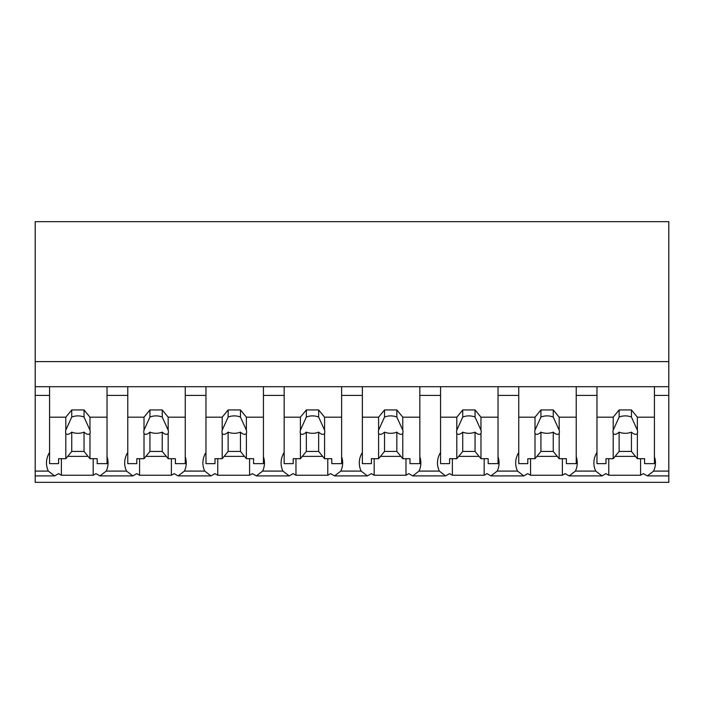 <?xml version="1.0" encoding="UTF-8"?>
<svg xmlns="http://www.w3.org/2000/svg" width="704" height="704" viewBox="0 0 704 704"><rect width="100%" height="100%" fill="white"/><g stroke="black" fill="none" stroke-linecap="round" stroke-linejoin="round"><path stroke-width="1.06" d="M668.8 386.716L668.8 482.328L35.2 482.328L35.2 395.428L49.57 395.428L49.57 386.716L668.8 386.716L668.8 361.61L35.2 361.61L35.2 395.428M668.8 361.61L668.8 221.672L35.2 221.672L35.2 361.61M668.8 471.09L653.611 471.09L647.354 475.904L643.35 473.625A37.198 26.303 -0 0 1 640.578 475.244L608.766 475.244A37.198 26.303 -0 0 1 605.994 473.625L601.99 475.904L569.158 475.904L565.145 473.625A37.198 26.303 -0 0 1 562.382 475.244L530.57 475.244A37.198 26.303 -0 0 1 527.798 473.625L523.785 475.904L490.952 475.904L486.948 473.625A37.198 26.303 -0 0 1 484.176 475.244L452.364 475.244A37.198 26.303 -0 0 1 449.601 473.625L445.588 475.904L412.755 475.904L408.751 473.625A37.198 26.303 -0 0 1 405.979 475.244L374.167 475.244A37.198 26.303 -0 0 1 371.395 473.625L367.391 475.904L334.558 475.904L330.546 473.625A37.198 26.303 -0 0 1 327.782 475.244L295.97 475.244A37.198 26.303 -0 0 1 293.198 473.625L289.194 475.904L256.362 475.904L252.349 473.625A37.198 26.303 -0 0 1 249.586 475.244L217.765 475.244A37.198 26.303 -0 0 1 215.002 473.625L210.989 475.904L178.156 475.904L174.152 473.625A37.198 26.303 -0 0 1 171.38 475.244L139.568 475.244A37.198 26.303 -0 0 1 136.796 473.625L132.792 475.904L99.959 475.904L95.955 473.625A37.198 26.303 -0 0 1 93.183 475.244L61.371 475.244A37.198 26.303 -0 0 1 58.599 473.625L54.595 475.904L35.2 475.904M49.57 452.434A37.198 26.303 180 0 0 46.49 462.906A37.198 26.303 180 0 0 48.33 471.09L54.595 475.904M35.2 386.716L49.57 386.716L49.57 417.19L65.806 417.19L71.738 409.939L84.049 409.939L89.971 417.19L107.034 417.19L107.034 386.716L107.034 395.428L127.767 395.428L127.767 386.716L127.767 417.19L144.012 417.19L149.934 409.939L162.246 409.939L168.177 417.19L185.24 417.19L185.24 386.716L185.24 395.428L205.964 395.428L205.964 386.716L205.964 417.19L222.209 417.19L228.131 409.939L240.451 409.939L246.374 417.19L263.437 417.19L263.437 386.716L263.437 395.428L284.17 395.428L284.17 386.716L284.17 417.19L300.406 417.19L306.328 409.939L318.648 409.939L324.57 417.19L341.634 417.19L341.634 386.716L341.634 395.428L362.366 395.428L362.366 386.716L362.366 417.19L378.602 417.19L384.534 409.939L396.845 409.939L402.776 417.19L419.83 417.19L419.83 386.716L419.83 395.428L440.563 395.428L440.563 386.716L440.563 417.19L456.808 417.19L462.73 409.939L475.05 409.939L480.973 417.19L498.036 417.19L498.036 386.716L498.036 395.428L518.76 395.428L518.76 386.716L518.76 417.19L535.005 417.19L540.927 409.939L553.247 409.939L559.17 417.19L576.233 417.19L576.233 386.716L576.233 395.428L596.966 395.428L596.966 386.716L596.966 417.19L613.202 417.19L619.133 409.939L631.444 409.939L637.366 417.19L654.43 417.19L654.43 386.716L654.43 395.428L668.8 395.428M61.371 458.7L61.371 475.244M93.183 458.7L93.183 475.244M67.707 456.377L88.079 456.377M127.767 452.434A37.198 26.303 180 0 0 124.687 462.906A37.198 26.303 180 0 0 126.535 471.09L106.216 471.09A37.198 26.303 180 0 0 108.064 462.906A37.198 26.303 180 0 0 107.034 456.773M106.216 471.09L99.959 475.904M653.611 471.09A37.198 26.303 180 0 0 655.459 462.906A37.198 26.303 180 0 0 654.43 456.773M596.966 452.434A37.198 26.303 180 0 0 593.886 462.906A37.198 26.303 180 0 0 595.725 471.09L601.99 475.904M608.766 458.7L608.766 475.244M640.578 458.7L640.578 475.244M615.102 456.377L635.474 456.377M595.725 471.09L575.414 471.09A37.198 26.303 180 0 0 577.262 462.906A37.198 26.303 180 0 0 576.233 456.773M126.535 471.09L132.792 475.904M139.568 458.7L139.568 475.244M171.38 458.7L171.38 475.244M145.904 456.377L166.276 456.377M205.964 452.434A37.198 26.303 180 0 0 202.884 462.906A37.198 26.303 180 0 0 204.732 471.09L184.422 471.09A37.198 26.303 180 0 0 186.261 462.906A37.198 26.303 180 0 0 185.24 456.773M184.422 471.09L178.156 475.904M204.732 471.09L210.989 475.904M217.765 458.7L217.765 475.244M249.586 458.7L249.586 475.244M224.101 456.377L244.473 456.377M284.17 452.434A37.198 26.303 180 0 0 281.09 462.906A37.198 26.303 180 0 0 282.929 471.09L262.618 471.09A37.198 26.303 180 0 0 264.458 462.906A37.198 26.303 180 0 0 263.437 456.773M262.618 471.09L256.362 475.904M282.929 471.09L289.194 475.904M295.97 458.7L295.97 475.244M327.782 458.7L327.782 475.244M302.306 456.377L322.678 456.377M362.366 452.434A37.198 26.303 180 0 0 359.286 462.906A37.198 26.303 180 0 0 361.134 471.09L340.815 471.09A37.198 26.303 180 0 0 342.663 462.906A37.198 26.303 180 0 0 341.634 456.773M340.815 471.09L334.558 475.904M361.134 471.09L367.391 475.904M374.167 458.7L374.167 475.244M405.979 458.7L405.979 475.244M380.503 456.377L400.875 456.377M440.563 452.434A37.198 26.303 180 0 0 437.483 462.906A37.198 26.303 180 0 0 439.331 471.09L419.012 471.09A37.198 26.303 180 0 0 420.86 462.906A37.198 26.303 180 0 0 419.83 456.773M419.012 471.09L412.755 475.904M439.331 471.09L445.588 475.904M452.364 458.7L452.364 475.244M484.176 458.7L484.176 475.244M458.7 456.377L479.072 456.377M518.76 452.434A37.198 26.303 180 0 0 515.689 462.906A37.198 26.303 180 0 0 517.528 471.09L497.218 471.09A37.198 26.303 180 0 0 499.057 462.906A37.198 26.303 180 0 0 498.036 456.773M497.218 471.09L490.952 475.904M517.528 471.09L523.785 475.904M530.57 458.7L530.57 475.244M562.382 458.7L562.382 475.244M536.906 456.377L557.278 456.377M575.414 471.09L569.158 475.904M89.971 417.19L89.971 430.17A12.311 8.712 180 0 1 90.209 431.851A12.311 8.712 180 0 1 89.971 433.532L89.971 458.7L97.187 458.7L97.187 463.637L107.034 463.637L107.034 417.19M65.806 417.19L65.806 430.17A12.311 8.712 180 0 0 65.578 431.851A12.311 8.712 180 0 0 65.806 433.532L65.806 458.7L58.599 458.7L58.599 463.637L49.57 463.637L49.57 417.19M65.806 430.17L71.738 417.058A12.311 8.712 0 0 1 84.049 417.058L84.049 409.939M71.738 409.939L71.738 417.058M89.971 430.17L84.049 417.058M89.971 433.532C88.625 434.984 86.645 434.518 84.049 432.133L84.049 451.449L89.971 458.7M65.806 458.7L71.738 451.449L84.049 451.449M65.806 433.532C67.17 434.984 69.142 434.518 71.738 432.133A12.311 8.712 180 0 0 84.049 432.133M71.738 432.133L71.738 451.449M168.177 417.19L168.177 430.17A12.311 8.712 180 0 1 168.406 431.851A12.311 8.712 180 0 1 168.177 433.532L168.177 458.7L175.384 458.7L175.384 463.637L185.24 463.637L185.24 417.19M144.012 417.19L144.012 430.17A12.311 8.712 180 0 0 143.774 431.851A12.311 8.712 180 0 0 144.012 433.532L144.012 458.7L136.796 458.7L136.796 463.637L127.767 463.637L127.767 417.19M144.012 430.17L149.934 417.058A12.311 8.712 0 0 1 162.246 417.058L162.246 409.939M149.934 409.939L149.934 417.058M168.177 430.17L162.246 417.058M168.177 433.532C166.822 434.984 164.842 434.518 162.246 432.133L162.246 451.449L168.177 458.7M144.012 458.7L149.934 451.449L162.246 451.449M144.012 433.532C145.367 434.984 147.338 434.518 149.934 432.133A12.311 8.712 180 0 0 162.246 432.133M149.934 432.133L149.934 451.449M246.374 417.19L246.374 430.17A12.311 8.712 180 0 1 246.602 431.851A12.311 8.712 180 0 1 246.374 433.532L246.374 458.7L253.581 458.7L253.581 463.637L263.437 463.637L263.437 417.19M222.209 417.19L222.209 430.17A12.311 8.712 180 0 0 221.971 431.851A12.311 8.712 180 0 0 222.209 433.532L222.209 458.7L214.993 458.7L214.993 463.637L205.964 463.637L205.964 417.19M222.209 430.17L228.131 417.058A12.311 8.712 0 0 1 240.451 417.058L240.451 409.939M228.131 409.939L228.131 417.058M246.374 430.17L240.451 417.058M246.374 433.532C245.018 434.984 243.047 434.518 240.451 432.133L240.451 451.449L246.374 458.7M222.209 458.7L228.131 451.449L240.451 451.449M222.209 433.532C223.564 434.984 225.544 434.518 228.131 432.133A12.311 8.712 180 0 0 240.451 432.133M228.131 432.133L228.131 451.449M324.57 417.19L324.57 430.17A12.311 8.712 180 0 1 324.808 431.851A12.311 8.712 180 0 1 324.57 433.532L324.57 458.7L331.786 458.7L331.786 463.637L341.634 463.637L341.634 417.19M300.406 417.19L300.406 430.17A12.311 8.712 180 0 0 300.177 431.851A12.311 8.712 180 0 0 300.406 433.532L300.406 458.7L293.198 458.7L293.198 463.637L284.17 463.637L284.17 417.19M300.406 430.17L306.328 417.058A12.311 8.712 0 0 1 318.648 417.058L318.648 409.939M306.328 409.939L306.328 417.058M324.57 430.17L318.648 417.058M324.57 433.532C323.215 434.984 321.244 434.518 318.648 432.133L318.648 451.449L324.57 458.7M300.406 458.7L306.328 451.449L318.648 451.449M300.406 433.532C301.761 434.984 303.741 434.518 306.328 432.133A12.311 8.712 180 0 0 318.648 432.133M306.328 432.133L306.328 451.449M402.776 417.19L402.776 430.17A12.311 8.712 180 0 1 403.005 431.851A12.311 8.712 180 0 1 402.776 433.532L402.776 458.7L409.983 458.7L409.983 463.637L419.83 463.637L419.83 417.19M378.602 417.19L378.602 430.17A12.311 8.712 180 0 0 378.374 431.851A12.311 8.712 180 0 0 378.602 433.532L378.602 458.7L371.395 458.7L371.395 463.637L362.366 463.637L362.366 417.19M378.602 430.17L384.534 417.058A12.311 8.712 0 0 1 396.845 417.058L396.845 409.939M384.534 409.939L384.534 417.058M402.776 430.17L396.845 417.058M402.776 433.532C401.421 434.984 399.441 434.518 396.845 432.133L396.845 451.449L402.776 458.7M378.602 458.7L384.534 451.449L396.845 451.449M378.602 433.532C379.966 434.984 381.938 434.518 384.534 432.133A12.311 8.712 180 0 0 396.845 432.133M384.534 432.133L384.534 451.449M480.973 417.19L480.973 430.17A12.311 8.712 180 0 1 481.202 431.851A12.311 8.712 180 0 1 480.973 433.532L480.973 458.7L488.18 458.7L488.18 463.637L498.036 463.637L498.036 417.19M456.808 417.19L456.808 430.17A12.311 8.712 180 0 0 456.57 431.851A12.311 8.712 180 0 0 456.808 433.532L456.808 458.7L449.592 458.7L449.592 463.637L440.563 463.637L440.563 417.19M456.808 430.17L462.73 417.058A12.311 8.712 0 0 1 475.05 417.058L475.05 409.939M462.73 409.939L462.73 417.058M480.973 430.17L475.05 417.058M480.973 433.532C479.618 434.984 477.646 434.518 475.05 432.133L475.05 451.449L480.973 458.7M456.808 458.7L462.73 451.449L475.05 451.449M456.808 433.532C458.163 434.984 460.134 434.518 462.73 432.133A12.311 8.712 180 0 0 475.05 432.133M462.73 432.133L462.73 451.449M559.17 417.19L559.17 430.17A12.311 8.712 180 0 1 559.407 431.851A12.311 8.712 180 0 1 559.17 433.532L559.17 458.7L566.386 458.7L566.386 463.637L576.233 463.637L576.233 417.19M535.005 417.19L535.005 430.17A12.311 8.712 180 0 0 534.776 431.851A12.311 8.712 180 0 0 535.005 433.532L535.005 458.7L527.798 458.7L527.798 463.637L518.76 463.637L518.76 417.19M535.005 430.17L540.927 417.058A12.311 8.712 0 0 1 553.247 417.058L553.247 409.939M540.927 409.939L540.927 417.058M559.17 430.17L553.247 417.058M559.17 433.532C557.814 434.984 555.843 434.518 553.247 432.133L553.247 451.449L559.17 458.7M535.005 458.7L540.927 451.449L553.247 451.449M535.005 433.532C536.36 434.984 538.34 434.518 540.927 432.133A12.311 8.712 180 0 0 553.247 432.133M540.927 432.133L540.927 451.449M637.366 417.19L637.366 430.17A12.311 8.712 180 0 1 637.604 431.851A12.311 8.712 180 0 1 637.366 433.532L637.366 458.7L644.582 458.7L644.582 463.637L654.43 463.637L654.43 417.19M613.202 417.19L613.202 430.17A12.311 8.712 180 0 0 612.973 431.851A12.311 8.712 180 0 0 613.202 433.532L613.202 458.7L605.994 458.7L605.994 463.637L596.966 463.637L596.966 417.19M613.202 430.17L619.133 417.058A12.311 8.712 0 0 1 631.444 417.058L631.444 409.939M619.133 409.939L619.133 417.058M637.366 430.17L631.444 417.058M637.366 433.532C636.02 434.984 634.04 434.518 631.444 432.133L631.444 451.449L637.366 458.7M613.202 458.7L619.133 451.449L631.444 451.449M613.202 433.532C614.566 434.984 616.537 434.518 619.133 432.133A12.311 8.712 180 0 0 631.444 432.133M619.133 432.133L619.133 451.449M48.33 471.09L35.2 471.09M668.8 475.904L647.354 475.904"/></g></svg>
